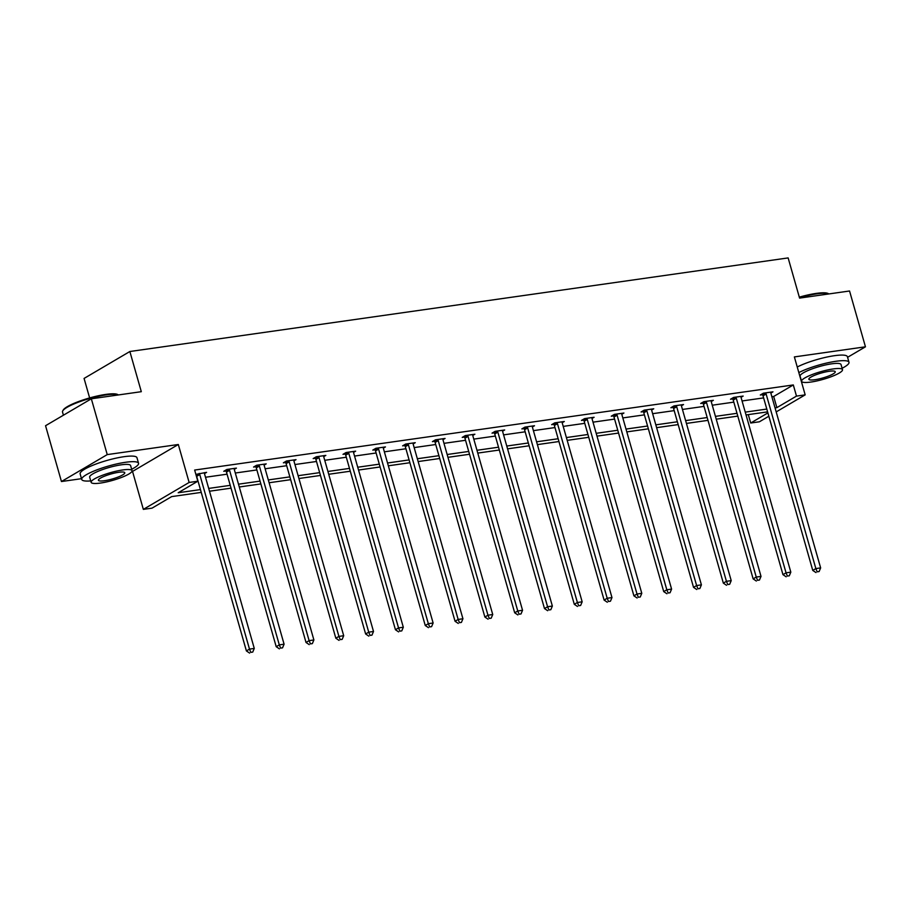<?xml version="1.0" encoding="UTF-8"?>
<svg xmlns="http://www.w3.org/2000/svg" width="911" height="911" viewBox="0 0 911 911"><rect width="100%" height="100%" fill="white"/><g stroke="black" fill="none" stroke-linecap="round" stroke-linejoin="round"><path stroke-width="1.37" d="M847.583 357.317L865.45 346.806L794.369 356.918L805.176 394.862L776.195 411.909M91.339 398.79L107.236 454.6L61.447 481.532L45.55 425.722L91.339 398.79L141.307 391.684L129.863 351.509L788.14 257.915L799.585 298.102L849.553 290.996L865.45 346.806M768.85 416.225L759.387 421.793L750.698 423.023L767.905 412.911M748.295 414.619L750.698 423.023M201.24 492.395L171.655 496.609L152.035 508.144L143.346 509.374L189.135 482.454L197.824 481.213L178.214 492.749L200.443 489.594M131.901 471.511L132.528 471.42L143.346 509.374M61.447 481.532L81.5 478.685M89.631 397.936L84.074 378.429L129.863 351.509M234.286 469.359L236.404 468.117L226.85 469.472L223.753 471.294L225.894 470.987M293.911 460.886L296.018 459.645L286.464 461L283.378 462.822L285.519 462.515M353.525 452.414L355.643 451.161L346.089 452.516L342.991 454.338L345.132 454.042M413.138 443.93L415.257 442.689L405.702 444.044L402.605 445.866L404.746 445.559M472.763 435.458L474.882 434.217L465.327 435.572L462.23 437.394L464.371 437.086M532.377 426.986L534.495 425.733L524.941 427.1L521.844 428.91L523.984 428.614M591.991 418.502L594.109 417.261L584.555 418.616L581.457 420.438L583.598 420.13M651.616 410.03L653.734 408.788L644.179 410.144L641.082 411.966L643.223 411.658M711.229 401.557L713.347 400.305L703.793 401.671L700.696 403.482L702.837 403.186M770.843 393.074L772.961 391.832L763.407 393.188L760.309 395.01L762.45 394.702M205.51 477.25L227.067 474.187M235.311 473.014L256.879 469.951M265.124 468.778L286.68 465.715M294.936 464.542L316.493 461.478M324.737 460.306L346.305 457.231M354.55 456.069L376.106 452.995M384.362 451.822L405.919 448.759M414.163 447.586L435.731 444.522M443.976 443.35L465.532 440.286M473.788 439.113L495.345 436.05M503.589 434.877L525.157 431.814M533.402 430.641L554.958 427.566M563.214 426.394L584.771 423.33M593.027 422.157L614.583 419.094M622.828 417.921L644.384 414.858M652.64 413.685L674.197 410.622M682.453 409.449L704.009 406.386M712.254 405.213L733.81 402.138M742.066 400.965L763.623 397.902M771.879 396.729L773.69 396.479L793.31 384.943L194.647 470.053L197.824 481.213M741.042 397.31L743.16 396.069L733.606 397.424L730.508 399.246L732.649 398.938M681.417 405.794L683.535 404.541L673.981 405.907L670.883 407.718L673.024 407.422M621.803 414.266L623.921 413.025L614.367 414.38L611.27 416.202L613.41 415.894M562.189 422.738L564.308 421.497L554.753 422.852L551.656 424.674L553.797 424.367M502.565 431.222L504.683 429.969L495.128 431.336L492.031 433.146L494.172 432.85M442.951 439.694L445.069 438.453L435.515 439.808L432.418 441.63L434.558 441.323M383.337 448.166L385.444 446.925L375.89 448.28L372.804 450.102L374.945 449.795M323.712 456.65L325.831 455.398L316.276 456.764L313.179 458.575L315.32 458.279M264.099 465.122L266.217 463.881L256.663 465.236L253.565 467.058L255.706 466.751M204.485 473.595L206.592 472.353L195.888 474.392M793.31 384.943L796.487 396.103L805.176 394.862M132.528 471.42L178.317 444.5L107.236 454.6M178.317 444.5L189.135 482.454M775.056 407.889L776.867 407.638L796.487 396.103M208.687 488.421L230.244 485.347M238.5 484.174L260.056 481.11M268.301 479.938L289.869 476.874M298.113 475.701L319.67 472.638M327.926 471.465L349.482 468.402M357.727 467.229L379.295 464.166M387.539 462.993L409.096 459.918M417.352 458.745L438.908 455.682M447.153 454.509L468.721 451.446M476.965 450.273L498.522 447.21M506.778 446.037L528.334 442.974M536.579 441.801L558.147 438.738M566.391 437.565L587.948 434.49M596.204 433.317L617.76 430.254M626.005 429.081L647.573 426.018M655.818 424.845L677.374 421.782M685.63 420.609L707.187 417.545M715.431 416.373L736.999 413.309M745.244 412.136L766.8 409.062M767.609 411.874L746.041 414.938M737.796 416.111L716.24 419.185M707.984 420.358L686.427 423.421M678.183 424.594L656.615 427.658M648.37 428.83L626.814 431.894M618.558 433.067L597.001 436.13M588.757 437.303L567.189 440.366M558.944 441.539L537.388 444.614M529.132 445.786L507.575 448.85M499.33 450.023L477.763 453.086M469.518 454.259L447.961 457.322M439.706 458.495L418.149 461.558M409.904 462.731L388.337 465.794M380.092 466.967L358.535 470.042M350.279 471.215L328.723 474.278M320.478 475.451L298.91 478.514M290.666 479.687L269.109 482.75M260.853 483.923L239.297 486.986M231.052 488.159L209.484 491.223M773.69 396.479L776.867 407.638M766.128 394.007L763.031 395.829L812.76 570.411L815.857 568.589L766.128 394.007A2.369 1.879 59.5 0 0 765.752 393.199L765.547 392.892M817.19 571.835L819.103 571.561L817.19 571.835L815.857 568.589L820.64 567.906L770.9 393.336A2.369 1.879 59.5 0 1 770.808 392.482L770.82 392.14M763.031 395.829A2.369 1.879 59.5 0 0 762.655 395.021L761.995 394.019M812.76 570.411L815.949 572.563M819.103 571.561L820.64 567.906M799.311 297.145A28.833 5.443 -15.9 0 1 816.279 293.399A28.833 5.443 -15.9 0 1 828.11 293.513L828.896 293.934A29.551 5.58 164.1 0 0 816.837 293.843A29.551 5.58 164.1 0 0 799.471 297.692M842.094 368.26A29.551 5.58 164.1 0 0 848.995 362.271A29.551 5.58 164.1 0 0 836.047 361.268A29.551 5.58 164.1 0 0 798.833 372.588M848.995 362.271L847.401 356.691A29.551 5.58 164.1 0 0 834.453 355.689A29.551 5.58 164.1 0 0 797.239 367.008M801.578 381.322L800.12 376.197A21.272 4.02 -15.9 0 1 810.312 369.57A21.272 4.02 -15.9 0 1 831.72 363.819A21.272 4.02 -15.9 0 1 841.035 364.537L842.504 369.672A21.272 4.02 164.1 0 0 833.178 368.944A21.272 4.02 164.1 0 0 811.769 374.706A21.272 4.02 164.1 0 0 801.578 381.322A21.272 4.02 164.1 0 0 810.904 382.051A21.272 4.02 164.1 0 0 832.312 376.289A21.272 4.02 164.1 0 0 842.504 369.672M829.215 371.278A13.711 2.585 164.1 0 0 815.425 374.99A13.711 2.585 164.1 0 0 808.854 379.249A13.711 2.585 164.1 0 0 814.867 379.716A13.711 2.585 164.1 0 0 828.657 376.015A13.711 2.585 164.1 0 0 835.228 371.745A13.711 2.585 164.1 0 0 829.215 371.278M62.757 410.861L63.235 410.03A28.833 5.443 -15.9 0 1 105.835 394.406A28.833 5.443 -15.9 0 1 117.667 394.52L118.453 394.941A29.551 5.58 164.1 0 0 106.405 394.85A29.551 5.58 164.1 0 0 62.757 410.861A29.551 5.58 164.1 0 0 62.517 412.045L63.417 415.211M131.651 469.267A29.551 5.58 164.1 0 0 138.552 463.278A29.551 5.58 164.1 0 0 125.604 462.276A29.551 5.58 164.1 0 0 95.871 470.27A29.551 5.58 164.1 0 0 81.717 479.459A29.551 5.58 164.1 0 0 90.736 480.917M138.552 463.278L136.957 457.698A29.551 5.58 164.1 0 0 124.021 456.696A29.551 5.58 164.1 0 0 94.288 464.69A29.551 5.58 164.1 0 0 80.134 473.879L81.717 479.459M91.134 482.329L89.677 477.193A21.272 4.02 -15.9 0 1 99.868 470.577A21.272 4.02 -15.9 0 1 121.277 464.815A21.272 4.02 -15.9 0 1 130.592 465.544L132.061 470.68A21.272 4.02 164.1 0 0 122.734 469.951A21.272 4.02 164.1 0 0 101.337 475.713A21.272 4.02 164.1 0 0 91.134 482.329A21.272 4.02 164.1 0 0 100.461 483.058A21.272 4.02 164.1 0 0 121.869 477.296A21.272 4.02 164.1 0 0 132.061 470.68M118.772 472.285A13.711 2.585 164.1 0 0 104.981 475.997A13.711 2.585 164.1 0 0 98.411 480.256A13.711 2.585 164.1 0 0 104.423 480.723A13.711 2.585 164.1 0 0 118.214 477.011A13.711 2.585 164.1 0 0 124.784 472.752A13.711 2.585 164.1 0 0 118.772 472.285M736.316 398.255L733.23 400.066L782.959 574.647L786.045 572.825L736.316 398.255A2.369 1.879 59.5 0 0 735.94 397.435L735.735 397.128M787.377 576.071L789.29 575.798L787.377 576.071L786.045 572.825L790.828 572.154L741.098 397.572A2.369 1.879 59.5 0 1 740.996 396.718L741.019 396.376M733.23 400.066A2.369 1.879 59.5 0 0 732.854 399.257L732.193 398.255M782.959 574.647L786.147 576.8M789.29 575.798L790.828 572.154M706.515 402.491L703.417 404.302L753.146 578.884L756.244 577.062L706.515 402.491A2.369 1.879 59.5 0 0 706.139 401.671L705.934 401.364M757.576 580.307L759.478 580.034L757.576 580.307L756.244 577.062L761.015 576.39L711.286 401.808A2.369 1.879 59.5 0 1 711.184 400.954L711.206 400.612M703.417 404.302A2.369 1.879 59.5 0 0 703.041 403.493L702.381 402.491M753.146 578.884L756.335 581.036M759.478 580.034L761.015 576.39M676.702 406.727L673.605 408.549L723.334 583.12L726.431 581.309L676.702 406.727A2.369 1.879 59.5 0 0 676.326 405.907L676.121 405.6M727.764 584.543L729.677 584.281L727.764 584.543L726.431 581.309L731.214 580.626L681.474 406.044A2.369 1.879 59.5 0 1 681.382 405.19L681.394 404.848M673.605 408.549A2.369 1.879 59.5 0 0 673.229 407.729L672.569 406.739M723.334 583.12L726.522 585.272M729.677 584.281L731.214 580.626M646.89 410.963L643.804 412.785L693.533 587.356L696.619 585.545L646.89 410.963A2.369 1.879 59.5 0 0 646.514 410.155L646.309 409.836M697.951 588.791L699.864 588.517L697.951 588.791L696.619 585.545L701.402 584.862L651.672 410.28A2.369 1.879 59.5 0 1 651.57 409.426L651.593 409.085M643.804 412.785A2.369 1.879 59.5 0 0 643.428 411.966L642.767 410.975M693.533 587.356L696.721 589.508M699.864 588.517L701.402 584.862M617.089 415.2L613.991 417.022L663.72 591.603L666.818 589.781L617.089 415.2A2.369 1.879 59.5 0 0 616.713 414.391L616.508 414.072M668.15 593.027L670.052 592.754L668.15 593.027L666.818 589.781L671.589 589.098L621.86 414.528A2.369 1.879 59.5 0 1 621.757 413.674L621.78 413.321M613.991 417.022A2.369 1.879 59.5 0 0 613.615 416.202L612.955 415.211M663.72 591.603L666.909 593.756M670.052 592.754L671.589 589.098M587.276 419.436L584.179 421.258L633.908 595.84L637.005 594.018L587.276 419.436A2.369 1.879 59.5 0 0 586.9 418.627L586.695 418.32M638.338 597.263L640.251 596.99L638.338 597.263L637.005 594.018L641.788 593.334L592.048 418.764A2.369 1.879 59.5 0 1 591.956 417.91L591.968 417.568M584.179 421.258A2.369 1.879 59.5 0 0 583.803 420.449L583.142 419.447M633.908 595.84L637.096 597.992M640.251 596.99L641.788 593.334M557.464 423.672L554.378 425.494L604.107 600.076L607.193 598.254L557.464 423.672A2.369 1.879 59.5 0 0 557.088 422.863L556.883 422.556M608.525 601.499L610.438 601.226L608.525 601.499L607.193 598.254L611.976 597.582L562.246 423A2.369 1.879 59.5 0 1 562.144 422.146L562.167 421.804M554.378 425.494A2.369 1.879 59.5 0 0 554.002 424.685L553.341 423.683M604.107 600.076L607.295 602.228M610.438 601.226L611.976 597.582M527.663 427.919L524.565 429.73L574.294 604.312L577.392 602.49L527.663 427.919A2.369 1.879 59.5 0 0 527.287 427.1L527.082 426.792M578.724 605.735L580.626 605.462L578.724 605.735L577.392 602.49L582.163 601.818L532.434 427.236A2.369 1.879 59.5 0 1 532.331 426.382L532.354 426.041M524.565 429.73A2.369 1.879 59.5 0 0 524.189 428.922L523.529 427.919M574.294 604.312L577.483 606.464M580.626 605.462L582.163 601.818M497.85 432.156L494.753 433.978L544.482 608.548L547.579 606.737L497.85 432.156A2.369 1.879 59.5 0 0 497.474 431.336L497.269 431.028M548.912 609.971L550.825 609.71L548.912 609.971L547.579 606.737L552.362 606.054L502.621 431.472A2.369 1.879 59.5 0 1 502.53 430.618L502.542 430.277M494.753 433.978A2.369 1.879 59.5 0 0 494.377 433.158L493.716 432.167M544.482 608.548L547.67 610.7M550.825 609.71L552.362 606.054M468.038 436.392L464.952 438.214L514.681 612.784L517.767 610.974L468.038 436.392A2.369 1.879 59.5 0 0 467.662 435.583L467.457 435.264M519.099 614.219L521.012 613.946L519.099 614.219L517.767 610.974L522.55 610.29L472.82 435.709A2.369 1.879 59.5 0 1 472.718 434.854L472.741 434.513M464.952 438.214A2.369 1.879 59.5 0 0 464.576 437.394L463.915 436.403M514.681 612.784L517.869 614.936M521.012 613.946L522.55 610.29M438.237 440.628L435.139 442.45L484.868 617.032L487.966 615.21L438.237 440.628A2.369 1.879 59.5 0 0 437.861 439.819L437.656 439.501M489.298 618.455L491.2 618.182L489.298 618.455L487.966 615.21L492.737 614.526L443.008 439.945A2.369 1.879 59.5 0 1 442.905 439.102L442.928 438.749M435.139 442.45A2.369 1.879 59.5 0 0 434.763 441.63L434.103 440.639M484.868 617.032L488.057 619.184M491.2 618.182L492.737 614.526M408.424 444.864L405.327 446.686L455.056 621.268L458.153 619.446L408.424 444.864A2.369 1.879 59.5 0 0 408.048 444.056L407.843 443.737M459.486 622.691L461.399 622.418L459.486 622.691L458.153 619.446L462.936 618.763L413.195 444.192A2.369 1.879 59.5 0 1 413.104 443.338L413.116 442.997M405.327 446.686A2.369 1.879 59.5 0 0 404.951 445.878L404.29 444.875M455.056 621.268L458.244 623.42M461.399 622.418L462.936 618.763M378.612 449.1L375.526 450.922L425.255 625.504L428.341 623.682L378.612 449.1A2.369 1.879 59.5 0 0 378.236 448.292L378.031 447.984M429.673 626.927L431.586 626.654L429.673 626.927L428.341 623.682L433.124 623.01L383.394 448.428A2.369 1.879 59.5 0 1 383.292 447.574L383.315 447.233M375.526 450.922A2.369 1.879 59.5 0 0 375.15 450.114L374.489 449.112M425.255 625.504L428.443 627.656M431.586 626.654L433.124 623.01M348.811 453.348L345.713 455.158L395.442 629.74L398.54 627.918L348.811 453.348A2.369 1.879 59.5 0 0 348.435 452.528L348.23 452.22M399.872 631.164L401.774 630.89L399.872 631.164L398.54 627.918L403.311 627.246L353.582 452.665A2.369 1.879 59.5 0 1 353.479 451.81L353.502 451.469M345.713 455.158A2.369 1.879 59.5 0 0 345.337 454.35L344.677 453.348M395.442 629.74L398.631 631.892M401.774 630.89L403.311 627.246M318.998 457.584L315.901 459.406L365.63 633.976L368.727 632.154L318.998 457.584A2.369 1.879 59.5 0 0 318.622 456.764L318.417 456.457M370.06 635.4L371.973 635.138L370.06 635.4L368.727 632.154L373.51 631.482L323.769 456.901A2.369 1.879 59.5 0 1 323.678 456.047L323.69 455.705M315.901 459.406A2.369 1.879 59.5 0 0 315.525 458.586L314.864 457.584M365.63 633.976L368.818 636.129M371.973 635.138L373.51 631.482M289.186 461.82L286.1 463.642L335.829 638.212L338.915 636.402L289.186 461.82A2.369 1.879 59.5 0 0 288.81 461L288.605 460.693M340.247 639.647L342.16 639.374L340.247 639.647L338.915 636.402L343.698 635.719L293.968 461.137A2.369 1.879 59.5 0 1 293.866 460.283L293.889 459.941M286.1 463.642A2.369 1.879 59.5 0 0 285.724 462.822L285.063 461.831M335.829 638.212L339.017 640.365M342.16 639.374L343.698 635.719M259.384 466.056L256.287 467.878L306.016 642.46L309.114 640.638L259.384 466.056A2.369 1.879 59.5 0 0 259.009 465.248L258.804 464.929M310.446 643.883L312.348 643.61L310.446 643.883L309.114 640.638L313.885 639.955L264.156 465.373A2.369 1.879 59.5 0 1 264.053 464.53L264.076 464.177M256.287 467.878A2.369 1.879 59.5 0 0 255.911 467.058L255.251 466.068M306.016 642.46L309.205 644.612M312.348 643.61L313.885 639.955M229.572 470.292L226.475 472.114L276.204 646.696L279.301 644.874L229.572 470.292A2.369 1.879 59.5 0 0 229.196 469.484L228.991 469.165M280.634 648.12L282.547 647.846L280.634 648.12L279.301 644.874L284.084 644.191L234.343 469.62A2.369 1.879 59.5 0 1 234.252 468.766L234.264 468.425M226.475 472.114A2.369 1.879 59.5 0 0 226.099 471.306L225.438 470.304M276.204 646.696L279.392 648.848M282.547 647.846L284.084 644.191M199.76 474.529L196.674 476.351L246.403 650.932L249.489 649.11L199.76 474.529A2.369 1.879 59.5 0 0 199.384 473.72L199.179 473.413M250.821 652.356L252.734 652.082L250.821 652.356L249.489 649.11L254.271 648.427L204.542 473.857A2.369 1.879 59.5 0 1 204.44 473.003L204.463 472.661M196.674 476.351A2.369 1.879 59.5 0 0 196.298 475.542L196.15 475.314M246.403 650.932L249.591 653.085M252.734 652.082L254.271 648.427M765.752 393.199L762.655 395.021M735.94 397.435L732.854 399.257M706.139 401.671L703.041 403.493M676.326 405.907L673.229 407.729M646.514 410.155L643.428 411.966M616.713 414.391L613.615 416.202M586.9 418.627L583.803 420.449M557.088 422.863L554.002 424.685M527.287 427.1L524.189 428.922M497.474 431.336L494.377 433.158M467.662 435.583L464.576 437.394M437.861 439.819L434.763 441.63M408.048 444.056L404.951 445.878M378.236 448.292L375.15 450.114M348.435 452.528L345.337 454.35M318.622 456.764L315.525 458.586M288.81 461L285.724 462.822M259.009 465.248L255.911 467.058M229.196 469.484L226.099 471.306M199.384 473.72L196.298 475.542"/></g></svg>
